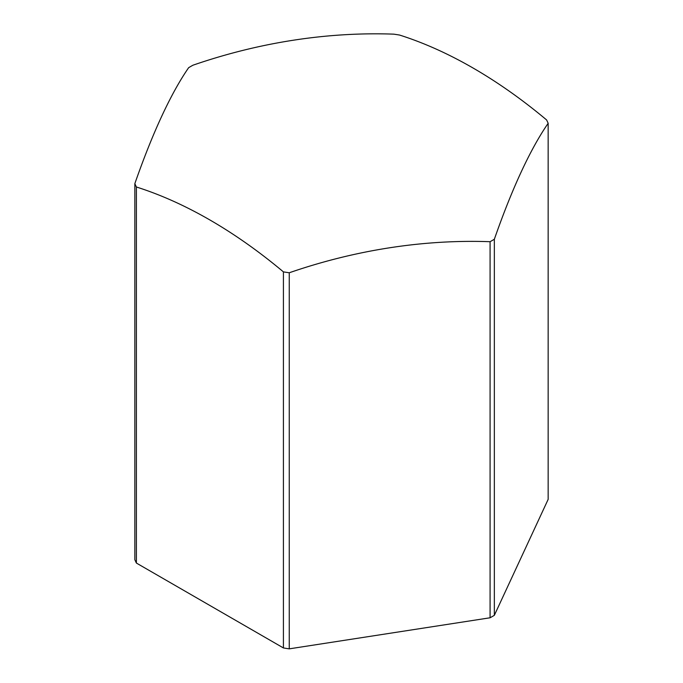 <?xml version="1.0" encoding="UTF-8"?>
<svg xmlns="http://www.w3.org/2000/svg" width="683" height="683" viewBox="0 0 683 683"><rect width="100%" height="100%" fill="white"/><g stroke="black" fill="none" stroke-linecap="round" stroke-linejoin="round"><path stroke-width="1.02" d="M494.347 239.246A213.164 123.068 180 0 1 492.23 240.484A213.164 123.068 180 0 1 490.078 241.705L490.078 617.782A213.164 123.068 0 0 0 494.347 615.315L494.347 239.246A472.175 99.786 98.8 0 1 548.159 123.299L548.159 499.367L494.347 615.315M134.841 183.633L134.841 559.701A213.164 123.068 0 0 0 136.404 563.065L136.404 186.997A213.164 123.068 180 0 1 134.841 183.633A472.175 99.786 -81.2 0 1 188.653 67.685A213.164 123.068 180 0 1 190.77 66.439A213.164 123.068 180 0 1 192.922 65.218A472.175 372.397 -24.9 0 1 393.75 34.15A213.164 123.068 180 0 1 399.581 35.055A472.175 272.611 60 0 1 546.596 119.935A213.164 123.068 180 0 1 548.159 123.299M289.25 648.85L289.25 272.773A213.164 123.068 180 0 1 283.419 271.877L283.419 647.945A213.164 123.068 0 0 0 289.25 648.85L490.078 617.782M136.404 563.065L283.419 647.945M490.078 241.705A472.175 372.397 155.1 0 0 289.25 272.773M283.419 271.877A472.175 272.611 -120 0 0 136.404 186.997"/></g></svg>
